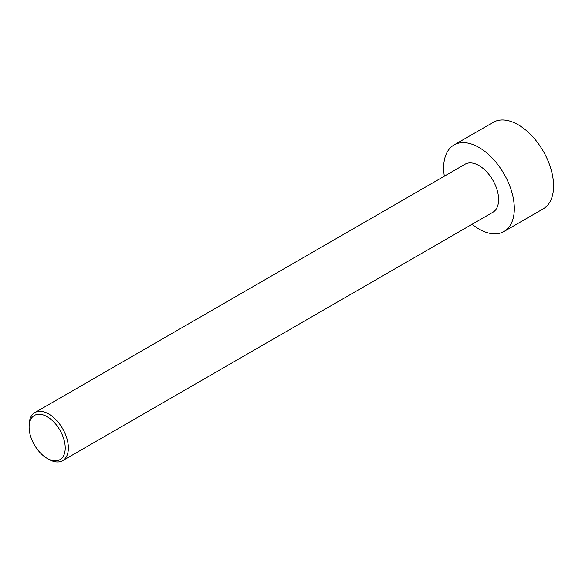 <?xml version="1.0" encoding="UTF-8"?>
<svg xmlns="http://www.w3.org/2000/svg" width="582" height="582" viewBox="0 0 582 582"><rect width="100%" height="100%" fill="white"/><g stroke="black" fill="none" stroke-linecap="round" stroke-linejoin="round"><path stroke-width="0.87" d="M444.335 176.193A49.965 28.845 60 0 1 454.004 144.969L493.267 122.3A49.965 28.845 60 0 1 518.249 124.774A49.965 28.845 60 0 1 550.892 168.809A49.965 28.845 60 0 1 543.232 208.843L503.976 231.512A49.965 28.845 60 0 1 472.097 224.274M454.004 144.969A49.965 28.845 60 0 1 478.993 147.442A49.965 28.845 60 0 1 511.629 191.471A49.965 28.845 60 0 1 503.976 231.512M48.728 459.314L47.157 458.405L48.728 459.314A27.761 16.027 -120 0 0 62.609 460.689A27.761 16.027 -120 0 0 66.865 438.442A27.761 16.027 -120 0 0 48.728 413.984A27.761 16.027 -120 0 0 34.847 412.609A27.761 16.027 -120 0 0 29.1 425.318L29.1 427.13A25.535 14.746 -120 0 0 47.157 458.405A25.535 14.746 -120 0 0 65.22 447.98A25.535 14.746 -120 0 0 47.157 416.705A25.535 14.746 -120 0 0 29.1 427.13M34.847 412.609L465.113 164.197A27.761 16.027 60 0 1 478.993 165.572A27.761 16.027 60 0 1 497.123 190.038A27.761 16.027 60 0 1 492.867 212.277L62.609 460.689"/></g></svg>
